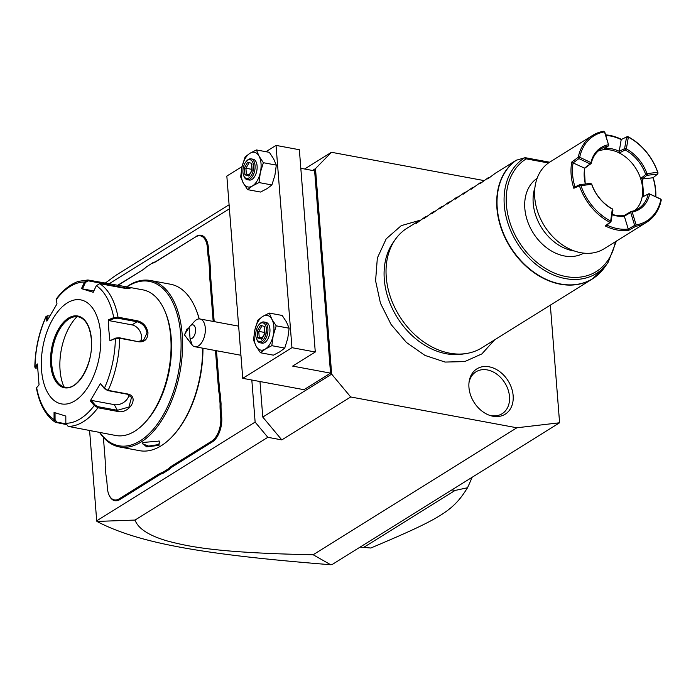 <?xml version="1.0" encoding="UTF-8"?>
<svg xmlns="http://www.w3.org/2000/svg" width="696" height="696" viewBox="0 0 696 696"><rect width="100%" height="100%" fill="white"/><g stroke="black" fill="none" stroke-linecap="round" stroke-linejoin="round"><path stroke-width="1.04" d="M484.024 180.577L331.435 152.285L315.488 168.615L331.661 374.152L350.697 396.972L516.884 427.779L559.593 422.776L550.336 305.135M468.956 387.428A26.726 20.14 -121.9 0 1 469.139 381.565A26.726 20.14 -121.9 0 1 491.811 367.488A26.726 20.14 -121.9 0 1 513.143 395.624A26.726 20.14 -121.9 0 1 490.341 415.582A26.726 20.14 -121.9 0 1 468.956 387.428M251.821 380.025L255.127 422.089L96.701 520.826L96.918 521.435L135.015 520.069C138.173 528.655 148.944 535.624 167.318 540.975C188.886 546.656 217.552 552.928 313.165 554.747L330.67 564.734L332.288 564.439L559.593 422.776M313.165 554.747L516.884 427.779M350.697 396.972L281.81 439.898L267.821 437.305L135.015 520.069M281.81 439.898L262.784 417.078L331.661 374.152M312.513 170.468L315.488 168.615M259.982 381.538L262.784 417.078M330.548 373.134L303.978 389.69L242.747 378.337L291.955 347.678L315.279 352.002L292.642 366.105L330.548 373.134L314.627 170.859L300.82 168.301M304.613 169.006L331.435 152.285M105.139 283.176L115.754 275.39L229.088 204.755M255.127 422.089L267.821 437.305M96.701 520.826L89.584 430.372M108.959 283.881L229.41 208.817M207.904 254.292L208.878 254.162A36.331 19.671 -79.5 0 0 209.792 260.504L208.817 260.704A37.036 20.053 100.5 0 1 207.904 254.292L207.391 247.741A18.696 10.118 -79.5 0 0 195.593 236.945L156.748 260.948A36.331 19.671 -79.5 0 1 152.72 262.775L146.438 266.899A37.036 20.053 100.5 0 1 142.48 270.048L117.807 285.43M196.124 236.405A19.401 10.501 100.5 0 1 208.365 247.602L208.878 254.162M214.185 321.613L210.671 276.93A36.331 19.671 -79.5 0 1 210.549 270.091L209.792 260.504M219.405 387.916A36.331 19.671 -79.5 0 0 220.319 394.267L219.344 394.467A37.036 20.053 100.5 0 1 218.431 388.055L219.405 387.916L216.482 350.732M172.286 465.72L172.921 466.477A36.331 19.671 -79.5 0 0 168.998 469.609L168.328 468.869A37.036 20.053 100.5 0 1 172.286 465.72L211.671 441.177A18.696 10.118 -79.5 0 0 220.736 417.382L221.719 417.243L221.197 410.692A36.331 19.671 -79.5 0 1 221.076 403.854L220.319 394.267M221.719 417.243A19.401 10.501 100.5 0 1 212.306 441.934L172.921 466.477M103.391 437.375L105.07 458.699A37.036 20.053 100.5 0 1 105.2 465.607L105.949 475.063A37.036 20.053 100.5 0 1 106.862 481.475L107.384 488.035A18.696 10.118 -79.5 0 0 108.793 494.404A18.696 10.118 -79.5 0 0 119.173 498.823L119.808 499.58L159.184 475.037A36.331 19.671 -79.5 0 1 163.212 473.219L168.998 469.609M119.808 499.58A19.401 10.501 100.5 0 1 109.037 494.995A19.401 10.501 100.5 0 1 108.915 494.699M142.48 270.048L117.537 285.386M143.011 269.509A36.331 19.671 -79.5 0 0 146.934 266.377M330.67 564.734C206.982 554.869 139.826 543.924 96.918 521.435M152.72 262.775L146.438 266.899M195.593 236.945L156.217 261.487A37.036 20.053 100.5 0 1 152.154 263.34M210.549 270.091L209.566 270.17L208.817 260.704M213.185 321.43L209.696 277.069A37.036 20.053 100.5 0 1 209.566 270.17M218.431 388.055L215.482 350.549M221.076 403.854L220.093 403.924L219.344 394.467M220.736 417.382L220.223 410.823A37.036 20.053 100.5 0 1 220.093 403.924M163.212 473.219L162.62 472.427L168.328 468.869M119.173 498.823L158.549 474.28A37.036 20.053 100.5 0 1 162.62 472.427M99.615 432.503A84.651 45.832 -79.5 0 0 119.503 446.954L139.618 450.686A84.651 45.832 -79.5 0 0 172.269 436.505L172.93 435.809A83.59 45.257 -79.5 0 0 202.962 348.226M199.239 318.907A83.59 45.257 -79.5 0 0 196.246 310.051L195.881 309.155A84.651 45.832 -79.5 0 0 170.485 284.22L150.362 280.488A84.651 45.832 -79.5 0 0 126.62 286.848M172.269 436.505A84.651 45.832 -79.5 0 0 202.684 348.174M119.503 446.954A84.651 45.832 -79.5 0 0 182.169 334.289A84.651 45.832 -79.5 0 0 150.362 280.488M192.192 345.129L184.353 334.689L189.181 327.372M143.28 442.43L159.323 441.073L159.027 445.344L146.699 446.875L142.254 443.213L143.28 442.43M199.126 318.916A84.651 45.832 -79.5 0 0 195.881 309.155M192.044 344.72L184.544 335.046L186.963 329.043L189.26 328.329M99.928 432.564A83.59 45.257 -79.5 0 0 154.277 428.092A83.59 45.257 -79.5 0 0 180.699 334.489A83.59 45.257 -79.5 0 0 126.933 286.909M66.059 424.49L55.393 422.324L54.07 419.601L54.053 412.432L65.816 416.077L65.833 423.255L68.121 426.361L115.893 435.522A74.072 40.107 -79.5 0 0 144.455 423.116L145.56 421.95A72.306 39.15 -79.5 0 0 171.199 337.821A72.306 39.15 -79.5 0 0 165.726 313.174A72.306 39.15 -79.5 0 0 165.422 312.443M144.455 423.116A74.072 40.107 -79.5 0 0 170.72 336.942A74.072 40.107 -79.5 0 0 165.117 311.686A74.072 40.107 -79.5 0 0 142.898 289.867L125.141 286.578L129.987 288.501L124.88 288.318L99.728 283.655L96.3 285.691L93.238 292.294L81.476 288.64L84.547 282.037L87.887 279.975L125.141 286.578M138.991 341.84L119.669 338.256L115.379 338.578L115.788 338.065L109.898 340.753L108.846 330.243L108.245 319.812L113.735 317.646L118.016 317.176L137.329 320.76C143.176 322.3 146.726 326.285 147.978 332.723C147.743 339.143 144.742 342.18 138.991 341.84L119.225 337.743L115.788 338.065M92.307 431.146L89.793 430.415M65.833 423.255A71.453 38.689 100.5 0 0 94.264 405.533L90.306 400.818L100.415 383.531L104.374 388.255L108.132 390.369L127.446 393.945C140.131 396.146 129.256 414.79 117.259 411.353L97.945 407.769L94.264 405.533L95.091 404.968L91.237 400.365L114.309 404.646A10.579 7.404 -28.6 0 0 128.943 394.85M109.898 340.753L115.379 338.578A71.453 38.689 100.5 0 1 104.374 388.255L107.523 390.552L126.846 394.136L131.535 397.381L128.925 407.038L117.389 410.292L98.075 406.708L95.091 404.968M65.885 423.803L56.854 422.133L55.054 419.653L55.045 412.658M37.619 368.741L35.713 367.436L35.766 368.184L34.8 367.131L37.401 363.965L39.046 384.905L36.644 387.646A71.453 38.689 100.5 0 0 54.07 419.601L55.054 419.653M36.644 387.646L36.462 388.229C39.489 404.367 45.797 415.738 55.393 422.324M56.115 299.759A71.453 38.689 100.5 0 1 84.547 282.037L85.451 282.437L88.157 280.793L87.887 279.975L78.474 281.367C70.392 284.168 62.988 290.032 56.272 298.949L56.985 303.9L46.876 321.187L46.032 316.436L47.598 315.767L49.694 316.01M88.157 280.793L129.239 288.692M96.3 285.691A71.453 38.689 100.5 0 1 113.735 317.646L114.248 318.49L117.685 318.176L136.999 321.752C142.497 323.205 145.838 326.902 147.004 332.862L143.524 340.422L138.539 341.327M114.248 318.49L108.907 320.604L131.979 324.884A10.579 7.969 -121.9 0 1 140.087 331.47A10.579 7.969 -121.9 0 1 140.462 341.431M41.56 370.281A52.905 28.649 -79.5 0 0 74.933 400.818A52.905 28.649 -79.5 0 0 100.598 333.488A52.905 28.649 -79.5 0 0 67.234 302.951A52.905 28.649 -79.5 0 0 41.56 370.281M100.415 383.531L104.548 388.803M90.306 400.818L91.237 400.365M47.606 319.803L46.954 316.697L46.006 317.037A71.453 38.689 100.5 0 0 35 366.714L35.713 367.436L37.453 365.444M46.954 316.697L47.598 315.767M81.476 288.64L82.459 288.866L85.451 282.437M82.459 288.866L93.847 290.98M108.907 320.604L108.245 319.812M78.222 316.802A35.8 19.384 -79.5 0 0 70.705 318.011A35.8 19.384 -79.5 0 0 69.13 318.89A35.8 19.384 -79.5 0 0 51.756 364.452A35.8 19.384 -79.5 0 0 58.586 383.365A35.8 19.384 -79.5 0 0 65.172 387.194M77.038 316.654A45.318 24.543 -79.5 0 0 64.006 386.906M158.949 440.855L159.88 442.369L158.392 444.587L148.622 446.11L142.297 443.752L142.61 442.9M242.069 166.57L226.835 176.071L242.747 378.337M265.933 151.702L276.034 145.403L299.358 149.727L315.279 352.002M276.034 145.403L291.955 347.678M260.452 352.759L273.389 355.16L279.888 351.776L284.751 348.078L287.77 338.308L289.144 328.225L286.482 321.996L282.176 315.453L269.239 313.061L262.74 316.445L257.877 320.143L254.858 329.913L253.483 339.987L256.145 346.225L260.452 352.759L265.306 349.07L271.814 345.686L284.751 348.078M271.814 345.686L273.189 335.603L276.208 325.832L271.901 319.29L269.239 313.061M276.208 325.832L289.144 328.225M265.306 349.07A17.635 9.553 -79.5 0 0 273.189 335.603A17.635 9.553 -79.5 0 0 271.901 319.29A17.635 9.553 -79.5 0 0 262.74 316.445A17.635 9.553 -79.5 0 0 254.858 329.913A17.635 9.553 -79.5 0 0 256.145 346.225A17.635 9.553 -79.5 0 0 265.306 349.07M263.915 321.978L265.95 322.352A10.579 5.733 100.5 0 1 269.926 329.077A10.579 5.733 100.5 0 1 262.096 343.163L260.052 342.78A10.579 5.733 -79.5 0 0 267.89 328.703A10.579 5.733 100.5 0 0 263.915 321.978A10.579 5.733 100.5 0 0 259.834 323.744L259.173 324.449A9.526 5.159 100.5 0 1 266.42 328.904A9.526 5.159 -79.5 0 1 262.87 340.161A9.526 5.159 -79.5 0 1 256.519 338.778L256.876 339.665A10.579 5.733 -79.5 0 0 260.052 342.78M256.519 338.778A9.526 5.159 -79.5 0 1 255.797 335.533A9.526 5.159 100.5 0 1 259.173 324.449M257.207 331.009L257.755 337.943L261.652 339.161L265.011 333.428L264.463 326.485L260.565 325.276L257.207 331.009L258.755 331.374L259.208 337.16L262.044 338.038M257.755 337.943L259.208 337.16L262.235 337.717M260.565 325.276L261.548 326.598L258.755 331.374L264.732 332.479M264.463 326.485L264.793 327.607L264.463 326.485M261.652 339.161L262.462 338.169M247.611 189.643L260.548 192.044L267.046 188.651L271.91 184.962L274.929 175.183L276.303 165.109L273.641 158.871L269.343 152.337L256.406 149.936L249.899 153.32L245.044 157.018L242.025 166.788L240.642 176.871L243.304 183.1L247.611 189.643L252.474 185.945L258.973 182.561L271.91 184.962M258.973 182.561L260.348 172.477L263.366 162.707L259.069 156.165L256.406 149.936M263.366 162.707L276.303 165.109M252.474 185.945A17.635 9.553 -79.5 0 0 260.348 172.477A17.635 9.553 -79.5 0 0 259.069 156.165A17.635 9.553 -79.5 0 0 249.899 153.32A17.635 9.553 -79.5 0 0 242.025 166.788A17.635 9.553 -79.5 0 0 243.304 183.1A17.635 9.553 -79.5 0 0 252.474 185.945M251.073 158.853L253.118 159.236A10.579 5.733 100.5 0 1 257.094 165.952A10.579 5.733 100.5 0 1 249.255 180.038L247.219 179.664A10.579 5.733 -79.5 0 0 255.049 165.578A10.579 5.733 100.5 0 0 251.073 158.853A10.579 5.733 100.5 0 0 246.993 160.628L246.332 161.324A9.526 5.159 100.5 0 1 253.588 165.787A9.526 5.159 -79.5 0 1 250.038 177.045A9.526 5.159 -79.5 0 1 243.678 175.653L244.044 176.54A10.579 5.733 -79.5 0 0 247.219 179.664M243.678 175.653A9.526 5.159 -79.5 0 1 242.956 172.408A9.526 5.159 100.5 0 1 246.332 161.324M244.374 167.884L244.922 174.826L248.82 176.036L252.17 170.303L251.621 163.369L247.724 162.159L244.374 167.884L245.914 168.249L246.375 174.035L249.212 174.913M244.922 174.826L246.375 174.035L249.394 174.592M247.724 162.159L248.707 163.482L245.914 168.249L251.891 169.363M251.621 163.369L251.961 164.491L251.621 163.369M248.82 176.036L249.62 175.044M190.156 326.015L194.558 321.343A14.111 7.639 100.5 0 1 196.394 319.803A14.111 7.639 100.5 0 1 199.996 318.986A14.111 7.639 100.5 0 1 205.32 331.052A14.111 7.639 100.5 0 1 198.456 345.903A14.111 7.639 100.5 0 1 194.854 346.721A14.111 7.639 100.5 0 1 192.2 345.164L190.069 338.647A7.056 3.819 -79.5 0 0 195.559 330.269A7.056 3.819 -79.5 0 0 190.156 326.015A7.056 3.819 -79.5 0 0 189.181 327.346L190.069 338.647M360.154 547.073L370.794 548.022C441.499 518.207 453.105 510.968 467.512 487.748L455.08 490.454L363.295 547.656M451.939 489.871L455.08 490.454M472.071 477.325A141.079 76.386 100.5 0 1 470.026 482.18A141.079 76.386 100.5 0 1 467.512 487.748M466.224 353.533L462.509 354.107A68.991 51.983 -121.9 0 1 384.296 279.374A68.991 51.983 -121.9 0 1 393.057 242.669L395.206 239.589A70.54 53.148 58.1 0 0 386.254 277.121A70.54 53.148 58.1 0 0 466.224 353.533A70.54 53.148 58.1 0 0 481.876 347.8L592.548 278.826A70.54 53.148 -121.9 0 1 532.658 271.692A70.54 53.148 -121.9 0 1 496.918 208.148A70.54 53.148 -121.9 0 1 516.136 160.271L525.141 157.67L549.605 162.203M417.731 221.598L407.256 228.062A70.54 53.148 58.1 0 0 395.206 239.589M419.749 220.797L417.896 221.519M416.756 222.137L417.861 221.519L416.034 223.599L424.56 217.343L425.735 216.613L423.907 218.692L432.433 212.437L433.608 211.706L431.781 213.785L440.307 207.53L441.481 206.799L439.655 208.878L448.18 202.623L449.355 201.892L447.528 203.971L456.054 197.716L457.228 196.985L455.393 199.065L465.093 192.079L463.266 194.158L472.967 187.172L471.14 189.251L480.84 182.265L479.848 183.831L488.714 177.367L487.722 178.924L495.413 173.191L516.136 160.271M516.476 160.124A70.479 53.105 58.1 0 0 517.624 256.902A70.479 53.105 58.1 0 0 604.807 267.099L608.156 262.288A68.06 51.278 -121.9 0 1 522.966 251.195A68.06 51.278 -121.9 0 1 524.914 157.661L526.202 158.862L548.448 162.986M583.726 253.126A44.092 33.217 -121.9 0 1 564.482 255.98A44.092 33.217 -121.9 0 1 527.638 221.476A44.092 33.217 -121.9 0 1 537.112 178.324M661.148 199.447L649.011 193.671L660.495 198.925L661.2 200.274A51.139 38.532 -121.9 0 1 646.767 222.172L604.067 248.785A51.139 38.532 -121.9 0 1 580.734 252.691A51.139 38.532 -121.9 0 1 534.737 197.542A51.139 38.532 58.1 0 1 549.962 161.985L592.67 135.363A51.139 38.532 -121.9 0 1 603.632 131.266L604.798 132.153L608.713 145.368L604.485 131.892A50.086 37.741 58.1 0 0 579.698 157.261L590.956 162.603L590.991 163.516L590.199 163.951L578.942 158.61L578.907 157.714L579.698 157.261M610.992 221.763L610.731 220.667L610.296 220.858A50.086 37.741 -121.9 0 1 580.96 185.684L591.765 184.231A35.27 26.579 58.1 0 0 612.245 208.783L612.95 210.053L610.992 221.763L609.887 222.302A51.139 38.532 -121.9 0 1 579.411 185.771L573.835 188.285A51.139 38.532 -121.9 0 1 571.146 174.853A51.139 38.532 -121.9 0 1 571.773 162.037L578.237 157.261A51.139 38.532 -121.9 0 1 592.67 135.363M609.887 222.302L605.268 225.965A51.139 38.532 -121.9 0 0 628.732 230.315L635.805 226.27A51.139 38.532 -121.9 0 0 646.767 222.172M653.179 177.645A51.139 38.532 -121.9 0 1 655.702 190.53A51.139 38.532 -121.9 0 1 655.823 196.707M627.583 136.459A51.139 38.532 -121.9 0 1 658.059 172.991L657.694 172.338L646.958 173.617A36.331 27.37 58.1 0 0 626.356 148.918L628.349 137.164L627.557 136.468L621.206 139.565L619.231 151.31A36.331 27.37 58.1 0 0 604.955 148.309M605.616 134.85A51.139 38.532 -121.9 0 1 621.545 139.4M655.51 196.559A50.086 37.741 58.1 0 0 653.057 177.75L657.581 174.087L646.897 175.331L647.428 173.983M649.664 194.201A36.331 27.37 -121.9 0 1 632.212 212.062L636.127 224.912L635.561 225.626L634.648 225.382L630.733 212.532L631.281 211.819L632.212 212.062M649.011 193.671L648.228 194.036A35.27 26.579 -121.9 0 1 638.371 208.704A35.27 26.579 -121.9 0 1 631.211 211.462L631.281 211.819M636.127 224.912A50.086 37.741 58.1 0 0 660.913 199.534M635.561 225.626L635.805 226.27M628.732 230.315L628.253 229.054L634.648 225.382M612.175 214.733A36.331 27.37 58.1 0 0 624.338 216.221L628.253 229.054A50.086 37.741 -121.9 0 1 606.816 225.086L605.268 225.965M610.975 221.806L606.816 225.078M610.296 220.858L609.983 222.25M579.411 185.771L580.96 185.684M591.687 184.405A36.331 27.37 58.1 0 0 612.297 209.105L610.731 220.667M573.835 188.285L574.974 186.902L580.003 184.614L590.678 183.37L591.739 184.162M590.678 183.37L591.217 184.049M580.003 184.614L581.169 185.232M579.481 185.684L579.959 184.631M578.942 158.61L573.086 162.916L571.773 162.037M585.38 183.988A35.27 26.579 58.1 0 1 584.736 168.232L573.086 162.916A50.086 37.741 58.1 0 0 574.966 186.902M578.237 157.261L578.907 157.714M590.991 163.516L591.208 163.499A35.27 26.579 -121.9 0 1 601.066 148.84A35.27 26.579 -121.9 0 1 608.226 146.082L608.713 145.368M590.956 162.603A36.331 27.37 -121.9 0 1 608.4 144.742M605.798 135.433A50.086 37.741 -121.9 0 1 621.206 139.565M598.099 151.093A35.27 26.579 -121.9 0 1 602.666 149.884A35.27 26.579 -121.9 0 1 619.257 152.955L619.214 151.328L624.617 148.622L626.583 136.938L627.923 137.364M628.349 137.164A50.086 37.741 -121.9 0 1 657.694 172.338M646.958 173.617L645.705 174.531A35.27 26.579 58.1 0 0 625.226 149.979L626.356 148.918M646.897 175.331L645.801 174.557M658.059 173.034L657.581 174.087L657.485 172.799M653.057 177.75L642.338 179.002L643.713 196.342M646.845 175.349L642.312 179.011L640.642 178.594A35.27 26.579 58.1 0 1 642.103 197.159L648.228 194.036M630.733 212.532L624.321 216.212L624.182 215.508A35.27 26.579 -121.9 0 1 612.236 214.359M642.103 197.159A35.27 26.579 -121.9 0 1 635.039 210.375M625.226 149.979L619.257 152.955A35.27 26.579 -121.9 0 1 640.642 178.594L645.705 174.531M585.223 184.005L584.318 168.249L590.199 163.951M631.211 211.462L624.182 215.508M584.736 168.232L591.208 163.499M608.226 146.082L602.666 149.884M624.617 148.622L626.069 148.37M625.226 149.884L624.59 148.666M488.714 177.367L489.488 177.506M480.84 182.265L481.615 182.413M472.967 187.172L473.741 187.32M465.093 192.079L465.868 192.226M457.228 196.985L457.994 197.133M449.355 201.892L450.121 202.04M441.481 206.799L442.256 206.938M433.608 211.706L434.382 211.845M425.735 216.613L426.509 216.752M417.861 221.519L418.635 221.659M489.366 415.251A24.691 18.601 58.1 0 0 509.489 396.537A24.691 18.601 58.1 0 0 490.254 370.707A24.691 18.601 58.1 0 0 469.008 382.591M156.217 261.487L156.748 260.948M207.391 247.741L208.365 247.602M209.696 277.069L210.671 276.93M220.223 410.823L221.197 410.692M211.671 441.177L212.306 441.934M158.549 474.28L159.184 475.037M98.075 406.708L97.945 407.769A74.072 40.107 100.5 0 1 68.121 426.361M119.225 337.743L119.669 338.256A74.072 40.107 100.5 0 1 108.132 390.369L107.523 390.552M127.446 393.945L126.846 394.136M117.259 411.353L117.389 410.292L114.309 404.646M56.28 422.681L56.854 422.133M99.728 283.655A74.072 40.107 100.5 0 1 118.016 317.176L117.685 318.176M113.039 284.638L113.152 286.143M137.329 320.76L136.999 321.752L131.979 324.884M147.978 332.723L147.004 332.862M50.712 364.582A36.505 19.766 -79.5 0 0 73.741 385.654A36.505 19.766 -79.5 0 0 91.446 339.187A36.505 19.766 -79.5 0 0 68.425 318.115A36.505 19.766 -79.5 0 0 50.712 364.582M78.187 316.793A35.8 19.384 -79.5 0 0 51.687 364.443A35.8 19.384 -79.5 0 0 65.137 387.194C77.795 390.978 93.925 362.816 91.333 339.352C89.862 326.093 85.486 318.577 78.187 316.793M159.027 445.344L158.392 444.587M599.03 273.789A70.54 53.148 -121.9 0 1 592.548 278.826L604.807 267.099M615.351 241.756A66.355 49.999 -121.9 0 1 533.206 259.13A66.355 49.999 -121.9 0 1 526.202 158.862M574.444 251.012A44.092 33.217 -121.9 0 1 572.86 250.751A44.092 33.217 -121.9 0 1 534.919 187.598M109.037 494.995L108.793 494.404M46.032 316.436C38.95 332.314 35.209 349.209 34.8 367.131M165.117 311.686L165.726 313.174M261.783 338.482L264.793 333.34L264.306 327.077M248.95 175.357L251.961 170.215L251.465 163.951M199.996 318.986L238.641 326.146M194.854 346.721L240.938 355.264M470.026 482.18L472.166 477.265M420.715 220.075L401.27 225.635L386.193 238.85L377.345 258.007L375.588 280.793L380.451 303.23L391.082 324.475L406.429 342.467L425.012 355.43L445.083 362.068L464.71 361.589L481.867 353.916L494.612 339.857M608.156 262.288L616.369 241.12"/></g></svg>
